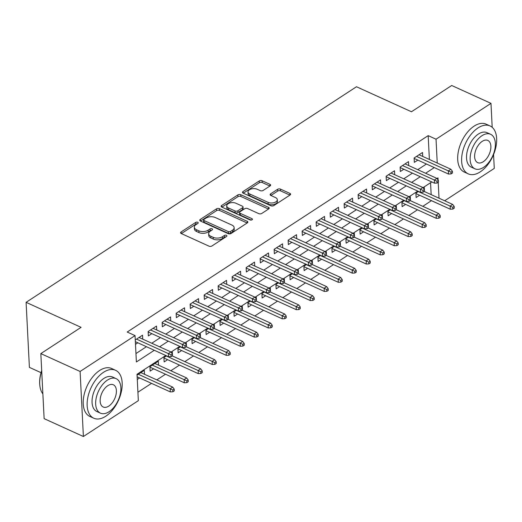 <?xml version="1.0" encoding="UTF-8"?>
<svg xmlns="http://www.w3.org/2000/svg" width="522" height="522" viewBox="0 0 522 522"><rect width="100%" height="100%" fill="white"/><g stroke="black" fill="none" stroke-linecap="round" stroke-linejoin="round"><path stroke-width="0.78" d="M197.753 222.281A1.449 0.796 -2.9 0 0 195.711 222.418L181.108 231.944A2.068 1.135 -2.9 0 0 180.586 232.753A2.068 1.135 -2.9 0 0 181.278 233.543L209.028 246.169A2.068 1.135 -2.9 0 0 211.945 245.973L226.548 236.446A1.449 0.796 -2.9 0 0 226.913 235.879A1.449 0.796 -2.9 0 0 226.431 235.324A1.449 0.796 -2.9 0 0 224.388 235.461L222.502 236.694A6.616 3.634 -2.9 0 1 213.165 237.321L210.855 236.27A6.616 3.634 -2.9 0 1 208.643 233.732A6.616 3.634 -2.9 0 1 210.32 231.155L212.206 229.921A1.449 0.796 -2.9 0 0 212.571 229.36A1.449 0.796 -2.9 0 0 212.089 228.806A1.449 0.796 -2.9 0 0 210.046 228.943L208.161 230.176A6.616 3.634 -2.9 0 1 198.83 230.802L196.513 229.745A6.616 3.634 -2.9 0 1 194.308 227.214A6.616 3.634 -2.9 0 1 195.978 224.636L197.871 223.403A1.449 0.796 -2.9 0 0 198.236 222.835A1.449 0.796 -2.9 0 0 197.753 222.281M197.14 223.879A1.449 0.796 -2.9 0 0 195.796 224.179L181.375 233.588M225.817 236.923A1.449 0.796 -2.9 0 0 224.48 237.223L222.587 238.456L222.502 236.694M211.482 230.398A1.449 0.796 -2.9 0 0 210.138 230.698L208.252 231.931L208.161 230.176M270.096 185.917A2.068 1.135 -2.9 0 0 270.618 185.108A2.068 1.135 -2.9 0 0 269.933 184.318L262.142 180.775A2.068 1.135 -2.9 0 0 259.225 180.971L243.011 191.554A2.068 1.135 -2.9 0 0 242.489 192.357A2.068 1.135 -2.9 0 0 243.18 193.153L270.938 205.772A2.068 1.135 -2.9 0 0 273.854 205.577L290.069 195A2.068 1.135 -2.9 0 0 290.591 194.191A2.068 1.135 -2.9 0 0 289.899 193.401L280.49 189.121A2.068 1.135 -2.9 0 0 277.573 189.316L270.637 193.845A2.068 1.135 -2.9 0 0 270.115 194.654A2.068 1.135 -2.9 0 0 270.807 195.443L275.466 197.564A5.527 3.034 -2.9 0 1 277.319 199.685A5.527 3.034 -2.9 0 1 274.122 202.634A5.527 3.034 -2.9 0 1 268.119 202.36L249.849 194.053A5.527 3.034 -2.9 0 1 248.002 191.933A5.527 3.034 -2.9 0 1 251.193 188.984A5.527 3.034 -2.9 0 1 257.196 189.258L260.243 190.641A2.068 1.135 -2.9 0 0 263.16 190.445L270.096 185.917M165.794 355.502L137.012 374.281L138.343 400.655L83.396 436.503L44.129 418.644L40.833 353.603L81.08 327.34L26.1 302.336L356.48 86.75L411.46 111.754L451.706 85.497L490.98 103.356L492.194 127.322M40.833 353.603L80.101 371.462L135.048 335.607L136.386 361.974L154.31 350.282M429.384 159.471L428.177 135.635L127.198 332.038L135.048 335.607M428.177 135.635L436.033 139.211L490.98 103.356M219.41 208.663A2.068 1.135 -2.9 0 0 216.493 208.859L200.278 219.436A2.068 1.135 -2.9 0 0 199.756 220.245A2.068 1.135 -2.9 0 0 200.448 221.034L228.199 233.66A2.068 1.135 -2.9 0 0 231.115 233.464L247.33 222.881A2.068 1.135 -2.9 0 0 247.852 222.078A2.068 1.135 -2.9 0 0 247.16 221.282L219.41 208.663L219.501 210.418A2.068 1.135 -2.9 0 0 216.584 210.614L200.546 221.08M221.648 205.498L237.862 194.915A2.068 1.135 -2.9 0 1 240.779 194.719L268.53 207.345A2.068 1.135 -2.9 0 1 269.221 208.134A2.068 1.135 -2.9 0 1 268.7 208.937L261.757 213.465A2.068 1.135 -2.9 0 1 258.84 213.661L247.585 208.546A2.068 1.135 -2.9 0 0 244.674 208.741L240.068 211.743A2.068 1.135 -2.9 0 0 239.546 212.552A2.068 1.135 -2.9 0 0 240.237 213.341L251.956 218.672A1.449 0.796 -2.9 0 1 252.439 219.227A1.449 0.796 -2.9 0 1 251.604 219.997A1.449 0.796 -2.9 0 1 250.031 219.925L221.811 207.09A2.068 1.135 -2.9 0 1 221.126 206.301A2.068 1.135 -2.9 0 1 221.648 205.498L221.726 207.051M418.533 191.417L415.903 193.133L416.125 197.525L419.61 195.254M404.53 200.552L401.907 202.268L402.129 206.66L405.614 204.389M390.534 209.687L387.905 211.403L388.127 215.795L391.611 213.524M376.532 218.822L373.909 220.538L374.13 224.93L377.615 222.659M362.536 227.957L359.906 229.673L360.134 234.065L363.612 231.794M348.539 237.092L345.91 238.808L346.132 243.2L349.616 240.929M334.537 246.227L331.907 247.943L332.136 252.335L335.613 250.064M320.541 255.362L317.911 257.078L318.133 261.47L321.617 259.199M306.538 264.497L303.915 266.213L304.137 270.605L307.615 268.334M292.542 273.632L289.912 275.348L290.134 279.74L293.618 277.469M278.539 282.767L275.916 284.483L276.138 288.875L279.616 286.604M264.543 291.902L261.913 293.618L262.135 298.01L265.62 295.739M250.54 301.037L247.917 302.753L248.139 307.145L251.624 304.874M236.544 310.172L233.915 311.882L234.137 316.28L237.621 314.009M222.542 319.307L219.919 321.017L220.14 325.415L223.625 323.144M208.546 328.442L205.916 330.152L206.138 334.55L209.622 332.279M194.543 337.577L191.92 339.287L192.142 343.685L195.626 341.414M180.547 346.712L177.917 348.422L178.146 352.82L181.623 350.549M166.551 355.847L163.921 357.557L164.143 361.955L167.627 359.684M158.518 365.159L158.323 361.211L149.918 366.692L150.147 371.09L153.625 368.819M142.741 339.137L142.539 335.189L135.27 339.933M156.737 330.002L156.541 326.054L148.137 331.535L148.365 335.927L151.843 333.656M170.74 320.867L170.537 316.919L162.14 322.4L162.362 326.792L165.846 324.521M184.736 311.732L184.54 307.784L176.136 313.265L176.364 317.663L179.842 315.386M198.738 302.597L198.536 298.649L190.138 304.13L190.36 308.528L193.845 306.251M212.735 293.462L212.539 289.514L204.135 294.995L204.356 299.393L207.841 297.116M226.737 284.327L226.535 280.379L218.137 285.86L218.359 290.258L221.843 287.981M240.733 275.192L240.538 271.244L232.133 276.725L232.355 281.123L235.84 278.846M254.736 266.057L254.534 262.109L246.136 267.59L246.358 271.988L249.842 269.711M268.732 256.922L268.53 252.974L260.132 258.455L260.354 262.853L263.838 260.576M282.735 247.787L282.532 243.839L274.135 249.32L274.357 253.718L277.841 251.441M296.731 238.652L296.529 234.704L288.131 240.185L288.353 244.583L291.837 242.306M310.734 229.517L310.531 225.569L302.134 231.05L302.355 235.448L305.833 233.177M324.73 220.382L324.527 216.434L316.13 221.915L316.352 226.313L319.836 224.042M338.726 211.247L338.53 207.299L330.132 212.78L330.354 217.178L333.832 214.907M352.728 202.112L352.526 198.164L344.128 203.645L344.35 208.043L347.835 205.772M366.725 192.977L366.529 189.029L358.125 194.51L358.353 198.908L361.831 196.637M380.727 183.842L380.525 179.894L372.127 185.375L372.349 189.773L375.833 187.502M394.723 174.707L394.528 170.759L386.123 176.24L386.352 180.638L389.83 178.367M408.726 165.572L408.524 161.624L400.126 167.105L400.348 171.503L403.832 169.232M135.961 353.557L146.454 346.706M151.772 343.241L160.456 337.571M165.768 334.106L174.452 328.436M179.764 324.971L188.455 319.301M193.766 315.836L202.451 310.166M207.763 306.701L216.454 301.031M221.765 297.566L230.45 291.896M235.761 288.431L244.453 282.767M249.764 279.296L258.449 273.632M263.76 270.161L272.451 264.497M277.763 261.026L286.447 255.362M291.759 251.891L300.45 246.227M305.762 242.756L314.446 237.092M319.758 233.621L328.449 227.957M333.76 224.493L342.445 218.822M347.756 215.358L356.441 209.687M361.753 206.223L370.444 200.552M375.755 197.088L384.44 191.417M389.751 187.953L398.443 182.282M403.754 178.818L412.439 173.147M417.75 169.683L426.441 164.012M135.492 344.331L137.847 342.791M422.722 156.437L422.526 152.496L414.122 157.97L414.344 162.368L417.828 160.097M137.919 392.231L151.517 383.357M156.828 379.892L165.52 374.222M170.831 370.757L179.516 365.087M184.827 361.622L193.518 355.952M198.83 352.487L207.515 346.817M212.826 343.352L221.511 337.682M226.829 334.217L235.513 328.547M240.825 325.082L249.509 319.418M254.821 315.947L263.512 310.283M268.823 306.812L277.508 301.148M282.82 297.677L291.511 292.013M296.822 288.542L305.507 282.878M310.818 279.407L319.51 273.743M324.821 270.272L333.506 264.608M338.817 261.144L347.508 255.473M352.82 252.009L361.505 246.338M366.816 242.874L375.507 237.203M380.819 233.739L389.503 228.068M394.815 224.604L403.506 218.933M408.817 215.469L417.502 209.798M422.813 206.334L431.472 200.65M431.165 194.628L430.565 182.733M137.273 379.487L139.628 377.954M144.522 374.294L144.32 370.346L137.051 375.09M172.521 356.024L172.319 352.076L171.438 352.657M186.517 346.889L186.321 342.941L185.434 343.522M200.52 337.754L200.317 333.806L199.437 334.387M214.516 328.619L214.32 324.671L213.433 325.252M228.519 319.484L228.316 315.536L227.435 316.117M242.515 310.349L242.319 306.407L241.432 306.982M256.517 301.214L256.315 297.272L255.434 297.847M270.513 292.085L270.311 288.137L269.43 288.712M284.516 282.95L284.314 279.002L283.426 279.577M298.512 273.815L298.31 269.867L297.429 270.442M312.508 264.68L312.313 260.732L311.425 261.307M326.511 255.545L326.309 251.597L325.428 252.172M340.507 246.41L340.311 242.462L339.424 243.037M354.51 237.275L354.308 233.327L353.427 233.902M368.506 228.14L368.31 224.192L367.423 224.767M382.509 219.005L382.306 215.057L381.425 215.632M396.505 209.87L396.309 205.922L395.422 206.497M410.507 200.735L410.305 196.787L409.424 197.362M424.503 191.6L424.308 187.652L423.42 188.227M26.1 302.336L29.395 367.377L41.036 372.675M83.396 436.503L80.101 371.462M493.571 154.532L494.275 168.397L444.666 200.768M431.472 200.683L439.328 204.252M438.095 179.986L437.991 177.885L436.992 178.537M431.772 181.943L422.996 187.672M417.776 191.072L408.994 196.807M403.78 200.207L394.997 205.936M389.777 209.342L380.995 215.071M375.781 218.477L366.999 224.206M361.779 227.612L353.002 233.341M347.782 236.747L339 242.476M333.78 245.882L325.004 251.611M319.784 255.017L311.001 260.746M305.781 264.152L297.005 269.881M291.785 273.287L283.002 279.016M277.782 282.422L269.006 288.151M263.786 291.557L255.004 297.286M249.784 300.692L241.007 306.421M235.787 309.827L227.005 315.556M221.791 318.962L213.009 324.691M207.789 328.097L199.006 333.826M193.792 337.232L185.01 342.961M179.79 346.367L171.014 352.096M439.022 198.203L438.212 182.308M437.24 163.04L436.033 139.211M159.621 346.817L168.312 341.147M173.624 337.682L182.308 332.012M187.62 328.547L196.311 322.877M201.623 319.412L210.307 313.742M215.619 310.277L224.31 304.607M229.621 301.142L238.306 295.472M243.617 292.007L252.302 286.337M257.614 282.872L266.305 277.202M271.616 273.737L280.301 268.067M285.612 264.602L294.304 258.932M299.615 255.467L308.3 249.797M313.611 246.332L322.302 240.662M327.614 237.197L336.298 231.527M341.61 228.062L350.301 222.392M355.613 218.927L364.297 213.257M369.609 209.792L378.3 204.122M383.611 200.657L392.296 194.987M397.607 191.522L406.299 185.852M411.61 182.387L420.295 176.717M425.606 173.252L434.291 167.582M194.308 227.214L194.393 228.969A6.616 3.634 -2.9 0 0 196.605 231.507L196.513 229.745M208.252 231.931A6.616 3.634 -2.9 0 1 198.915 232.558L196.605 231.507M208.643 233.732L208.735 235.494A6.616 3.634 -2.9 0 0 210.947 238.025L210.855 236.27M222.587 238.456A6.616 3.634 -2.9 0 1 213.257 239.076L210.947 238.025M247.154 222.998L219.501 210.418M203.945 219.436A1.449 0.796 -2.9 0 0 203.58 219.997A1.449 0.796 -2.9 0 0 204.063 220.552L228.427 231.631A1.449 0.796 -2.9 0 0 230.47 231.494L232.46 230.195A6.616 3.634 -2.9 0 0 234.137 227.618A6.616 3.634 -2.9 0 0 231.925 225.08L215.273 217.511A6.616 3.634 -2.9 0 0 205.942 218.131L203.945 219.436M203.58 219.997L203.671 221.759A1.449 0.796 -2.9 0 0 204.154 222.313L204.063 220.552M234.137 227.618L234.221 229.373A6.616 3.634 -2.9 0 1 232.551 231.951L230.561 233.256A1.449 0.796 -2.9 0 1 228.519 233.393L204.154 222.313M221.909 207.136L237.947 196.677L237.862 194.915M268.523 209.054L240.864 196.481A2.068 1.135 -2.9 0 0 237.947 196.677M239.546 212.552L239.637 214.307A2.068 1.135 -2.9 0 0 240.322 215.097L251.258 220.069M235.905 203.234A5.527 3.034 -2.9 0 0 229.902 202.96A5.527 3.034 -2.9 0 0 226.711 205.909A5.527 3.034 -2.9 0 0 228.558 208.03L234.991 210.96A2.068 1.135 -2.9 0 0 237.908 210.764L242.515 207.756A2.068 1.135 -2.9 0 0 243.037 206.953A2.068 1.135 -2.9 0 0 242.345 206.157L235.905 203.234M226.711 205.909L226.796 207.671A5.527 3.034 -2.9 0 0 228.643 209.785L228.558 208.03M243.037 206.953L243.121 208.709A2.068 1.135 -2.9 0 1 242.6 209.518L237.999 212.519A2.068 1.135 -2.9 0 1 235.083 212.715L228.643 209.785M248.002 191.933L248.087 193.688A5.527 3.034 -2.9 0 0 249.934 195.809L249.849 194.053M277.319 199.685L277.404 201.44A5.527 3.034 -2.9 0 1 274.213 204.396A5.527 3.034 -2.9 0 1 268.204 204.122L249.934 195.809M289.886 195.111L280.582 190.882A2.068 1.135 -2.9 0 0 277.665 191.078L270.905 195.489M269.92 186.034L262.233 182.537A2.068 1.135 -2.9 0 0 259.317 182.733L243.278 193.199M172.88 391.768L174.283 390.854L174.191 389.099L172.789 390.012L172.88 391.768L170.316 391.905L170.152 388.74L172.671 387.096L140.842 372.623M172.789 390.012L138.317 374.267M170.316 391.905L137.136 376.819M172.671 387.096L174.191 389.099M135.355 341.662L168.534 356.748L168.371 353.583L136.536 339.104M171.007 354.849L171.099 356.611L172.501 355.697L172.41 353.936L171.007 354.849L168.371 353.583L170.89 351.939L139.061 337.46M168.534 356.748L171.099 356.611M172.41 353.936L170.89 351.939M41.714 370.959A26.322 15.092 114.5 0 0 39.829 385.432L39.77 384.91A25.695 14.727 -65.5 0 1 41.688 370.548M39.829 385.432A26.322 15.092 114.5 0 0 42.876 393.882M103.552 372.277A26.322 15.092 114.5 0 0 87.931 397.02A26.322 15.092 114.5 0 0 93.764 418.213A26.322 15.092 114.5 0 0 105.777 416.223A26.322 15.092 114.5 0 0 121.398 391.48A26.322 15.092 114.5 0 0 115.558 370.287A26.322 15.092 114.5 0 0 103.552 372.277M115.558 370.287L111.636 368.499A26.322 15.092 114.5 0 0 99.624 370.489A26.322 15.092 114.5 0 0 84.003 395.239A26.322 15.092 114.5 0 0 89.836 416.425L93.764 418.213M100.426 413.15L96.818 411.506A18.955 10.864 -65.5 0 1 92.616 396.244A18.955 10.864 -65.5 0 1 103.858 378.43A18.955 10.864 -65.5 0 1 112.511 376.995L116.125 378.639A18.955 10.864 114.5 0 0 107.473 380.075A18.955 10.864 114.5 0 0 96.231 397.888A18.955 10.864 114.5 0 0 100.426 413.15A18.955 10.864 114.5 0 0 109.078 411.714A18.955 10.864 114.5 0 0 120.321 393.901A18.955 10.864 114.5 0 0 116.125 378.639M108.791 406.09A12.215 7.001 114.5 0 0 116.041 394.606A12.215 7.001 114.5 0 0 113.333 384.773A12.215 7.001 114.5 0 0 107.76 385.699A12.215 7.001 114.5 0 0 100.511 397.177A12.215 7.001 114.5 0 0 103.219 407.016A12.215 7.001 114.5 0 0 108.791 406.09M478.028 127.923A26.322 15.092 114.5 0 0 462.407 152.665A26.322 15.092 114.5 0 0 468.241 173.859A26.322 15.092 114.5 0 0 480.253 171.868A26.322 15.092 114.5 0 0 495.874 147.126A26.322 15.092 114.5 0 0 490.041 125.932A26.322 15.092 114.5 0 0 478.028 127.923M490.041 125.932L486.112 124.145A26.322 15.092 114.5 0 0 474.1 126.135A26.322 15.092 114.5 0 0 458.479 150.878A26.322 15.092 114.5 0 0 464.312 172.071L468.241 173.859M474.909 168.795L471.294 167.151A18.955 10.864 -65.5 0 1 467.092 151.889A18.955 10.864 -65.5 0 1 478.341 134.076A18.955 10.864 -65.5 0 1 486.987 132.64L490.602 134.285A18.955 10.864 114.5 0 0 481.95 135.72A18.955 10.864 114.5 0 0 470.707 153.533A18.955 10.864 114.5 0 0 474.909 168.795A18.955 10.864 114.5 0 0 483.555 167.36A18.955 10.864 114.5 0 0 494.797 149.546A18.955 10.864 114.5 0 0 490.602 134.285M483.268 161.735A12.215 7.001 114.5 0 0 490.517 150.251A12.215 7.001 114.5 0 0 487.809 140.418A12.215 7.001 114.5 0 0 482.237 141.345A12.215 7.001 114.5 0 0 474.987 152.822A12.215 7.001 114.5 0 0 477.695 162.655A12.215 7.001 114.5 0 0 483.268 161.735M186.876 382.633L188.279 381.719L188.188 379.964L186.791 380.877L186.876 382.633L184.312 382.77L184.155 379.605L186.674 377.961L154.838 363.488M186.791 380.877L152.32 365.132M184.312 382.77L149.945 367.142M186.674 377.961L188.188 379.964M200.879 373.498L202.275 372.584L202.19 370.829L200.787 371.742L200.879 373.498L198.314 373.635L198.151 370.47L200.67 368.826L172.208 355.887M200.787 371.742L166.316 355.997M198.314 373.635L163.941 358.007M200.67 368.826L202.19 370.829M214.875 364.363L216.278 363.449L216.186 361.694L214.79 362.607L214.875 364.363L212.31 364.5L212.154 361.335L214.672 359.697L186.21 346.752M214.79 362.607L180.318 346.862M212.31 364.5L177.943 348.872M214.672 359.697L216.186 361.694M228.877 355.228L230.274 354.314L230.189 352.559L228.786 353.472L228.877 355.228L226.313 355.365L226.15 352.206L228.669 350.562L200.207 337.617M228.786 353.472L194.315 337.727M226.313 355.365L191.939 339.737M228.669 350.562L230.189 352.559M148.163 331.979L182.53 347.613L182.374 344.448L150.538 329.969M185.01 345.714L185.101 347.476L186.498 346.562L186.406 344.801L185.01 345.714L182.374 344.448L184.892 342.804L153.057 328.325M182.53 347.613L185.101 347.476M186.406 344.801L184.892 342.804M162.159 322.85L196.533 338.478L196.37 335.313L164.534 320.834M199.006 336.579L199.097 338.341L200.5 337.427L200.409 335.666L199.006 336.579L196.37 335.313L198.889 333.669L167.053 319.19M196.533 338.478L199.097 338.341M200.409 335.666L198.889 333.669M176.162 313.715L210.529 329.343L210.373 326.178L178.537 311.699M213.009 327.444L213.093 329.206L214.496 328.292L214.405 326.531L213.009 327.444L210.373 326.178L212.891 324.534L181.056 310.055M210.529 329.343L213.093 329.206M214.405 326.531L212.891 324.534M190.158 304.58L224.532 320.208L224.369 317.043L192.533 302.564M227.005 318.309L227.096 320.071L228.492 319.157L228.408 317.396L227.005 318.309L224.369 317.043L226.887 315.399L195.052 300.92M224.532 320.208L227.096 320.071M228.408 317.396L226.887 315.399M242.874 346.093L244.276 345.179L244.185 343.424L242.789 344.337L242.874 346.093L240.309 346.236L240.146 343.071L242.671 341.427L214.203 328.482M242.789 344.337L208.317 328.592M240.309 346.236L205.942 330.602M242.671 341.427L244.185 343.424M204.161 295.445L238.528 311.073L238.365 307.908L206.536 293.429M241.007 309.174L241.092 310.936L242.495 310.022L242.404 308.261L241.007 309.174L238.365 307.908L240.89 306.264L209.054 291.785M238.528 311.073L241.092 310.936M242.404 308.261L240.89 306.264M256.876 336.958L258.273 336.044L258.188 334.289L256.785 335.202L256.876 336.958L254.305 337.101L254.149 333.936L256.667 332.292L228.205 319.347M256.785 335.202L222.313 319.457M254.305 337.101L219.938 321.467M256.667 332.292L258.188 334.289M218.157 286.31L252.524 301.938L252.367 298.773L220.532 284.294M255.004 300.039L255.095 301.801L256.491 300.887L256.406 299.126L255.004 300.039L252.367 298.773L254.886 297.129L223.051 282.65M252.524 301.938L255.095 301.801M256.406 299.126L254.886 297.129M270.872 327.823L272.275 326.909L272.184 325.154L270.787 326.067L270.872 327.823L268.308 327.966L268.145 324.801L270.67 323.157L242.201 310.212M270.787 326.067L236.316 310.322M268.308 327.966L233.941 312.332M270.67 323.157L272.184 325.154M232.16 277.175L266.527 292.803L266.364 289.638L234.535 275.159M269.006 290.904L269.091 292.666L270.494 291.752L270.403 289.991L269.006 290.904L266.364 289.638L268.889 287.994L237.053 273.515M266.527 292.803L269.091 292.666M270.403 289.991L268.889 287.994M284.875 318.688L286.271 317.774L286.187 316.019L284.784 316.932L284.875 318.688L282.304 318.831L282.148 315.666L284.666 314.022L256.204 301.077M284.784 316.932L250.312 301.187M282.304 318.831L247.937 303.197M284.666 314.022L286.187 316.019M246.156 268.04L280.523 283.668L280.366 280.503L248.531 266.024M283.002 281.769L283.094 283.531L284.49 282.617L284.405 280.856L283.002 281.769L280.366 280.503L282.885 278.859L251.049 264.38M280.523 283.668L283.094 283.531M284.405 280.856L282.885 278.859M298.871 309.553L300.274 308.639L300.183 306.884L298.786 307.797L298.871 309.553L296.307 309.696L296.144 306.531L298.662 304.887L270.2 291.942M298.786 307.797L264.315 292.052M296.307 309.696L261.94 294.062M298.662 304.887L300.183 306.884M260.158 258.905L294.525 274.533L294.362 271.368L262.533 256.889M297.005 272.634L297.09 274.396L298.493 273.482L298.401 271.721L297.005 272.634L294.362 271.368L296.887 269.724L265.052 255.245M294.525 274.533L297.09 274.396M298.401 271.721L296.887 269.724M312.874 300.418L314.27 299.504L314.185 297.749L312.782 298.662L312.874 300.418L310.303 300.561L310.146 297.396L312.665 295.752L284.203 282.807M312.782 298.662L278.311 282.917M310.303 300.561L275.936 284.927M312.665 295.752L314.185 297.749M274.154 249.77L308.522 265.398L308.365 262.233L276.529 247.754M311.001 263.499L311.092 265.261L312.489 264.347L312.404 262.586L311.001 263.499L308.365 262.233L310.884 260.589L279.048 246.11M308.522 265.398L311.092 265.261M312.404 262.586L310.884 260.589M326.87 291.283L328.273 290.369L328.181 288.614L326.779 289.527L326.87 291.283L324.306 291.426L324.142 288.261L326.661 286.617L298.199 273.672M326.779 289.527L292.307 273.782M324.306 291.426L289.938 275.792M326.661 286.617L328.181 288.614M288.157 240.635L322.524 256.263L322.361 253.098L290.526 238.626M324.997 254.364L325.089 256.126L326.491 255.212L326.4 253.451L324.997 254.364L322.361 253.098L324.88 251.454L293.051 236.981M322.524 256.263L325.089 256.126M326.4 253.451L324.88 251.454M340.873 282.148L342.269 281.234L342.178 279.479L340.781 280.392L340.873 282.148L338.302 282.291L338.145 279.126L340.664 277.482L312.202 264.537M340.781 280.392L306.31 264.647M338.302 282.291L303.935 266.657M340.664 277.482L342.178 279.479M302.153 231.5L336.52 247.128L336.364 243.963L304.528 229.491M339 245.229L339.091 246.991L340.488 246.077L340.403 244.316L339 245.229L336.364 243.963L338.882 242.319L307.047 227.846M336.52 247.128L339.091 246.991M340.403 244.316L338.882 242.319M354.869 273.013L356.272 272.099L356.18 270.344L354.777 271.257L354.869 273.013L352.304 273.156L352.141 269.991L354.66 268.347L326.198 255.402M354.777 271.257L320.306 255.512M352.304 273.156L317.937 257.522M354.66 268.347L356.18 270.344M316.156 222.365L350.523 237.993L350.36 234.828L318.524 220.356M352.996 236.101L353.087 237.856L354.49 236.942L354.399 235.187L352.996 236.101L350.36 234.828L352.879 233.184L321.05 218.711M350.523 237.993L353.087 237.856M354.399 235.187L352.879 233.184M368.871 263.878L370.268 262.964L370.176 261.209L368.78 262.122L368.871 263.878L366.3 264.021L366.144 260.856L368.662 259.212L340.2 246.267M368.78 262.122L334.308 246.377M366.3 264.021L331.933 248.387M368.662 259.212L370.176 261.209M330.152 213.23L364.519 228.858L364.363 225.693L332.527 211.221M366.999 226.966L367.09 228.721L368.486 227.807L368.395 226.052L366.999 226.966L364.363 225.693L366.881 224.049L335.046 209.576M364.519 228.858L367.09 228.721M368.395 226.052L366.881 224.049M382.867 254.743L384.27 253.829L384.179 252.074L382.776 252.987L382.867 254.743L380.303 254.886L380.14 251.721L382.659 250.077L354.197 237.132M382.776 252.987L348.304 237.242M380.303 254.886L345.929 239.252M382.659 250.077L384.179 252.074M344.148 204.095L378.522 219.723L378.359 216.558L346.523 202.086M380.995 217.831L381.086 219.586L382.489 218.672L382.398 216.917L380.995 217.831L378.359 216.558L380.877 214.914L349.048 200.441M378.522 219.723L381.086 219.586M382.398 216.917L380.877 214.914M396.864 245.608L398.266 244.694L398.175 242.939L396.779 243.852L396.864 245.608L394.299 245.751L394.143 242.586L396.661 240.942L368.199 227.997M396.779 243.852L362.307 228.107M394.299 245.751L359.932 230.117M396.661 240.942L398.175 242.939M358.151 194.96L392.518 210.588L392.361 207.43L360.526 192.951M394.997 208.696L395.082 210.451L396.485 209.537L396.394 207.782L394.997 208.696L392.361 207.43L394.88 205.785L363.044 191.306M392.518 210.588L395.082 210.451M396.394 207.782L394.88 205.785M410.866 236.473L412.263 235.559L412.178 233.804L410.775 234.717L410.866 236.473L408.302 236.616L408.139 233.451L410.657 231.807L382.195 218.862M410.775 234.717L376.303 218.972M408.302 236.616L373.928 220.982M410.657 231.807L412.178 233.804M372.147 185.825L406.521 201.453L406.357 198.295L374.522 183.816M408.994 199.561L409.085 201.316L410.481 200.402L410.396 198.647L408.994 199.561L406.357 198.295L408.876 196.65L377.041 182.171M406.521 201.453L409.085 201.316M410.396 198.647L408.876 196.65M424.862 227.338L426.265 226.424L426.174 224.669L424.777 225.582L424.862 227.338L422.298 227.481L422.135 224.316L424.66 222.672L396.198 209.727M424.777 225.582L390.306 209.837M422.298 227.481L387.931 211.847M424.66 222.672L426.174 224.669M386.149 176.69L420.517 192.324L420.36 189.16L388.525 174.681M422.996 190.426L423.081 192.181L424.484 191.267L424.393 189.512L422.996 190.426L420.36 189.16L422.879 187.515L391.043 173.036M420.517 192.324L423.081 192.181M424.393 189.512L422.879 187.515M438.865 218.209L440.261 217.296L440.176 215.534L438.774 216.447L438.865 218.209L436.294 218.346L436.138 215.181L438.656 213.537L410.194 200.592M438.774 216.447L404.302 200.702M436.294 218.346L401.927 202.712M438.656 213.537L440.176 215.534M400.146 167.555L434.519 183.189L434.356 180.025L402.521 165.546M436.992 181.291L437.084 183.046L438.48 182.132L438.395 180.377L436.992 181.291L434.356 180.025L436.875 178.38L405.039 163.901M434.519 183.189L437.084 183.046M438.395 180.377L436.875 178.38M452.861 209.074L454.264 208.161L454.173 206.399L452.776 207.312L452.861 209.074L450.297 209.211L450.134 206.046L452.659 204.402L424.19 191.457M452.776 207.312L418.305 191.567M450.297 209.211L415.93 193.577M452.659 204.402L454.173 206.399M414.148 158.42L448.515 174.054L448.352 170.89L416.523 156.411M450.995 172.156L451.08 173.911L452.483 172.997L452.391 171.242L450.995 172.156L448.352 170.89L450.877 169.245L419.042 154.766M448.515 174.054L451.08 173.911M452.391 171.242L450.877 169.245M195.796 224.179L195.711 222.418M224.48 237.223L224.388 235.461M210.138 230.698L210.046 228.943M198.915 232.558L198.83 230.802M213.257 239.076L213.165 237.321M181.186 233.504L181.108 231.944M247.245 222.94L247.16 221.282M200.357 220.995L200.278 219.436M216.584 210.614L216.493 208.859M228.519 233.393L228.427 231.631M230.561 233.256L230.47 231.494M232.551 231.951L232.46 230.195M240.864 196.481L240.779 194.719M268.615 208.996L268.53 207.345M240.322 215.097L240.237 213.341M252.015 219.827L251.956 218.672M235.083 212.715L234.991 210.96M237.999 212.519L237.908 210.764M242.6 209.518L242.515 207.756M268.204 204.122L268.119 202.36M270.716 195.398L270.637 193.845M277.665 191.078L277.573 189.316M280.582 190.882L280.49 189.121M289.984 195.052L289.899 193.401M243.089 193.107L243.011 191.554M259.317 182.733L259.225 180.971M262.233 182.537L262.142 180.775M270.011 185.969L269.933 184.318"/></g></svg>
